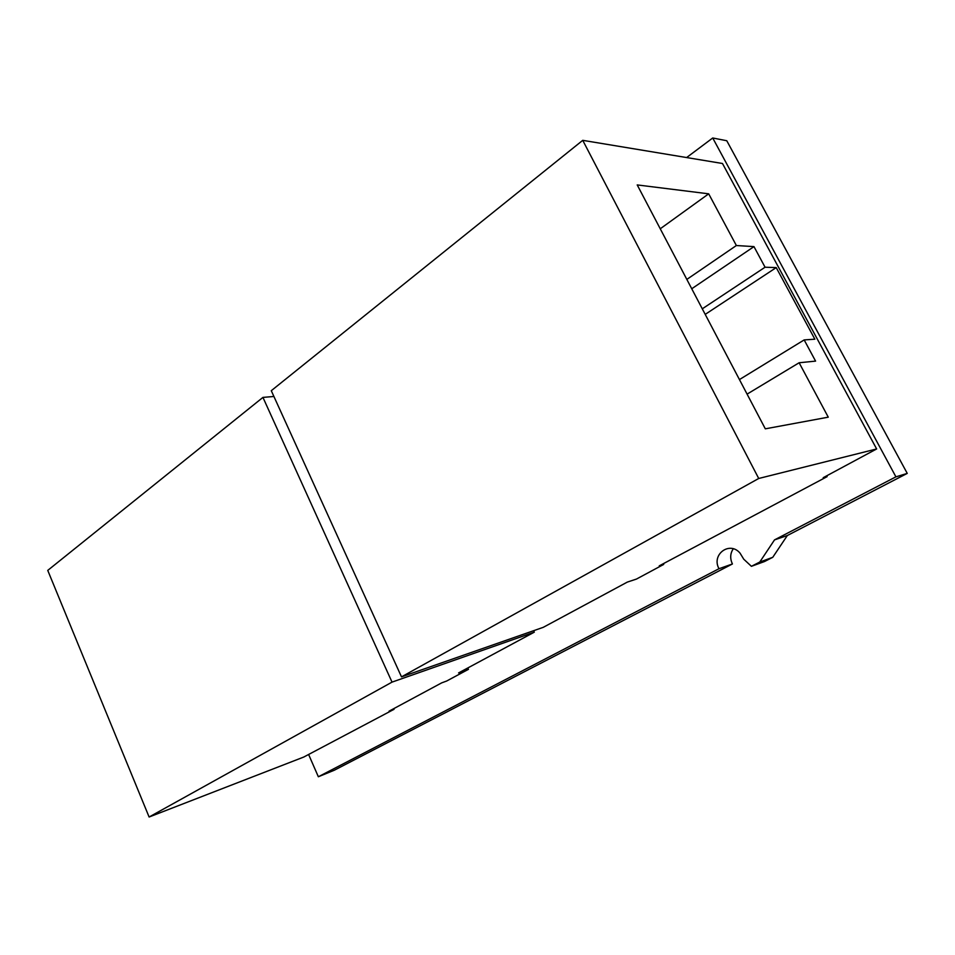 <?xml version="1.0" encoding="UTF-8"?>
<svg xmlns="http://www.w3.org/2000/svg" width="955" height="955" viewBox="0 0 955 955"><rect width="100%" height="100%" fill="white"/><g stroke="black" fill="none" stroke-linecap="round" stroke-linejoin="round"><path stroke-width="1.43" d="M392.027 682.121L149.111 817.014L47.75 570.398L262.947 397.399L392.027 682.121L534.299 632.162L458.567 672.929L468.463 669.324L446.654 681.034L441.699 682.861L389.031 711.189L394.069 709.29L393.77 708.634M660.251 228.782L708.694 193.829L736.365 245.531L753.973 246.617L765.062 267.221L776.224 267.603L814.854 339.192L804.17 339.92L815.582 361.121L799.132 362.757L747.085 394.129M799.132 362.757L828.26 417.168L765.313 428.831L637.212 184.924L708.694 193.829M736.365 245.531L686.836 279.409M271.28 390.702L582.741 140.337L722.481 163.496L876.642 448.957L823.21 477.691L827.126 476.629L659.248 565.861L663.725 564.417L636.46 579.064L627.316 582.096L543.3 627.316L401.494 676.868L271.28 390.702M876.642 448.957L758.724 478.479L401.494 676.868M758.724 478.479L582.741 140.337M764.466 561.552L751.406 566.315L759.786 562.029L772.75 557.314L764.466 561.552M686.621 157.551L712.728 137.986L726.767 140.731L907.25 473.394L787.326 535.528L774.517 539.885L759.786 562.029M318.349 776.761L719.008 568.714L732.413 563.975L334.381 770.196L318.349 776.761L308.596 754.438M394.069 709.29L303.738 757.052L149.111 817.014M663.343 563.665L663.725 564.417M774.517 539.885L895.921 476.843L907.25 473.394M787.326 535.528L772.75 557.314M719.008 568.714C711.045 554.652 729.644 540.614 740.053 553.148L743.742 559.188L751.406 566.315M732.413 563.975C729.895 558.52 730.169 553.458 733.261 548.803M533.606 630.706L534.299 632.162M765.062 267.221L702.283 308.823M776.224 267.603L705.208 314.386M753.973 246.617L691.742 288.756M804.17 339.92L739.445 379.577M467.819 667.951L468.463 669.324M895.921 476.843L712.728 137.986M826.708 475.817L827.126 476.629M273.906 396.48L262.947 397.399"/></g></svg>
